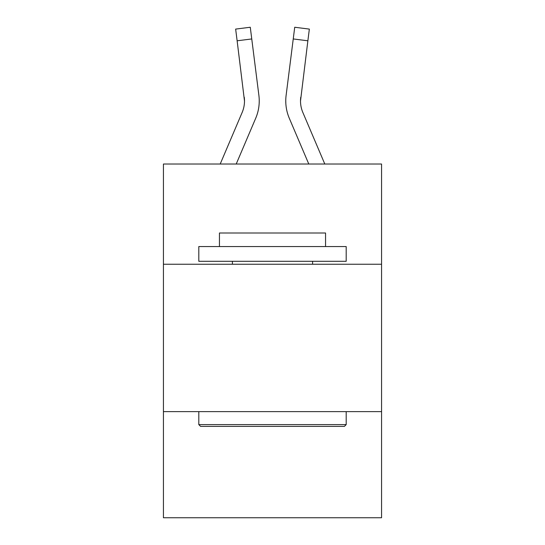<?xml version="1.0" encoding="UTF-8"?>
<svg xmlns="http://www.w3.org/2000/svg" width="545" height="545" viewBox="0 0 545 545"><rect width="100%" height="100%" fill="white"/><g stroke="black" fill="none" stroke-linecap="round" stroke-linejoin="round"><path stroke-width="0.82" d="M381.568 264.243L381.568 164.025L163.432 164.025L163.432 264.243L381.568 264.243L381.568 517.75L163.432 517.75L163.432 264.243M381.568 411.632L163.432 411.632M236.217 164.025L255.7 118.265A44.213 44.213 -19.9 0 0 258.889 95.402L251.756 38.947L237.13 40.793L235.651 29.096L250.278 27.25L251.756 38.947M220.2 164.025L242.144 112.488A29.478 29.478 -20.8 0 0 244.494 100.995L237.13 40.793M259.182 103.087L259.236 101.288L259.182 103.087M258.664 93.631L258.889 95.402M324.8 164.025L302.857 112.488A29.478 29.478 20.8 0 1 300.506 100.995L307.87 40.793L293.244 38.947L294.722 27.25L309.349 29.096L294.722 27.25L309.349 29.096L294.722 27.25L309.349 29.096L294.722 27.25L309.349 29.096L294.722 27.25L309.349 29.096L294.722 27.25L309.349 29.096L294.722 27.25L309.349 29.096L294.722 27.25L309.349 29.096L294.722 27.25L309.349 29.096L294.722 27.25L309.349 29.096L294.722 27.25L309.349 29.096L294.722 27.25L309.349 29.096L307.87 40.793M308.783 164.025L289.3 118.265A44.213 44.213 19.9 0 1 286.111 95.402L293.244 38.947M200.574 426.374L198.809 424.603L346.191 424.603L344.426 426.374L200.574 426.374M346.191 246.558L346.191 261.3L198.809 261.3L198.809 246.558L346.191 246.558M219.444 246.558L219.444 233.001L325.556 233.001L325.556 246.558M346.191 411.632L346.191 424.603M198.809 411.632L198.809 424.603M312.592 261.3L312.592 264.243M232.408 261.3L232.408 264.243M242.144 112.488A29.478 29.478 -19.9 0 0 244.494 101.002A29.478 29.478 -19.9 0 1 242.144 112.488A29.478 29.478 -19.9 0 0 244.494 101.002A29.478 29.478 -19.9 0 1 242.144 112.488A29.478 29.478 -19.9 0 0 244.494 101.002A29.478 29.478 -19.9 0 1 242.144 112.488A29.478 29.478 -19.9 0 0 244.494 101.002A29.478 29.478 -19.9 0 1 242.144 112.488A29.478 29.478 -19.9 0 0 244.494 101.002A29.478 29.478 -19.9 0 1 242.144 112.488A29.478 29.478 -19.9 0 0 244.494 101.002A29.478 29.478 -19.9 0 1 242.144 112.488A29.478 29.478 -19.9 0 0 244.494 101.002A29.478 29.478 -19.9 0 1 242.144 112.488A29.478 29.478 -19.9 0 0 244.494 101.002A29.478 29.478 -19.9 0 1 242.144 112.488A29.478 29.478 -19.9 0 0 244.494 101.002A29.478 29.478 -19.9 0 1 242.144 112.488A29.478 29.478 -19.9 0 0 244.494 101.002A29.478 29.478 -19.9 0 1 242.144 112.488A29.478 29.478 -19.9 0 0 244.494 101.002A29.478 29.478 -19.9 0 1 242.144 112.488A29.478 29.478 -19.9 0 0 244.494 101.002A29.478 29.478 -19.9 0 1 242.144 112.488A29.478 29.478 -19.9 0 0 244.494 101.002A29.478 29.478 -19.9 0 1 242.144 112.488A29.478 29.478 -19.9 0 0 244.494 101.002A29.478 29.478 -19.9 0 1 242.144 112.488A29.478 29.478 -19.9 0 0 244.494 101.002A29.478 29.478 -19.9 0 1 242.144 112.488A29.478 29.478 -19.9 0 0 244.494 101.002A29.478 29.478 -19.9 0 1 242.144 112.488A29.478 29.478 -19.9 0 0 244.494 101.002A29.478 29.478 -19.9 0 1 242.144 112.488A29.478 29.478 -19.9 0 0 244.494 101.002A29.478 29.478 -19.9 0 1 242.144 112.488A29.478 29.478 -19.9 0 0 244.494 101.002A29.478 29.478 -19.9 0 1 242.144 112.488A29.478 29.478 -19.9 0 0 244.494 101.002A29.478 29.478 -19.9 0 1 242.144 112.488A29.478 29.478 -19.9 0 0 244.494 101.002A29.478 29.478 -19.9 0 1 242.144 112.488A29.478 29.478 -19.9 0 0 244.494 101.002A29.478 29.478 -19.9 0 1 242.144 112.488A29.478 29.478 -19.9 0 0 244.494 101.002A29.478 29.478 -19.9 0 1 242.144 112.488A29.478 29.478 -19.9 0 0 244.494 101.002L244.262 97.248A29.478 29.478 -19.9 0 1 242.144 112.488M302.857 112.488A29.478 29.478 19.9 0 1 300.506 100.995L300.738 97.248A29.478 29.478 19.9 0 0 302.857 112.488A29.478 29.478 19.9 0 1 300.506 100.995A29.478 29.478 19.9 0 0 302.857 112.488A29.478 29.478 19.9 0 1 300.506 100.995A29.478 29.478 19.9 0 0 302.857 112.488A29.478 29.478 19.9 0 1 300.506 100.995A29.478 29.478 19.9 0 0 302.857 112.488A29.478 29.478 19.9 0 1 300.506 100.995A29.478 29.478 19.9 0 0 302.857 112.488A29.478 29.478 19.9 0 1 300.506 100.995A29.478 29.478 19.9 0 0 302.857 112.488A29.478 29.478 19.9 0 1 300.506 100.995A29.478 29.478 19.9 0 0 302.857 112.488A29.478 29.478 19.9 0 1 300.506 100.995A29.478 29.478 19.9 0 0 302.857 112.488A29.478 29.478 19.9 0 1 300.506 100.995A29.478 29.478 19.9 0 0 302.857 112.488A29.478 29.478 19.9 0 1 300.506 100.995A29.478 29.478 19.9 0 0 302.857 112.488A29.478 29.478 19.9 0 1 300.506 100.995A29.478 29.478 19.9 0 0 302.857 112.488A29.478 29.478 19.9 0 1 300.506 100.995A29.478 29.478 19.9 0 0 302.857 112.488A29.478 29.478 19.9 0 1 300.506 100.995A29.478 29.478 19.9 0 0 302.857 112.488A29.478 29.478 19.9 0 1 300.506 100.995A29.478 29.478 19.9 0 0 302.857 112.488A29.478 29.478 19.9 0 1 300.506 100.995A29.478 29.478 19.9 0 0 302.857 112.488A29.478 29.478 19.9 0 1 300.506 100.995A29.478 29.478 19.9 0 0 302.857 112.488A29.478 29.478 19.9 0 1 300.506 100.995A29.478 29.478 19.9 0 0 302.857 112.488A29.478 29.478 19.9 0 1 300.506 100.995A29.478 29.478 19.9 0 0 302.857 112.488A29.478 29.478 19.9 0 1 300.506 100.995A29.478 29.478 19.9 0 0 302.857 112.488A29.478 29.478 19.9 0 1 300.506 100.995A29.478 29.478 19.9 0 0 302.857 112.488A29.478 29.478 19.9 0 1 300.506 100.995A29.478 29.478 19.9 0 0 302.857 112.488A29.478 29.478 19.9 0 1 300.506 100.995A29.478 29.478 19.9 0 0 302.857 112.488A29.478 29.478 19.9 0 1 300.506 100.995A29.478 29.478 19.9 0 0 302.857 112.488A29.478 29.478 19.9 0 1 300.506 100.995A29.478 29.478 19.9 0 0 302.857 112.488M259.236 100.92L259.182 103.1L259.236 100.92M285.818 103.1L285.764 100.92M286.111 95.402L286.336 93.631M309.349 29.096L294.722 27.25M235.651 29.096L250.278 27.25"/></g></svg>
